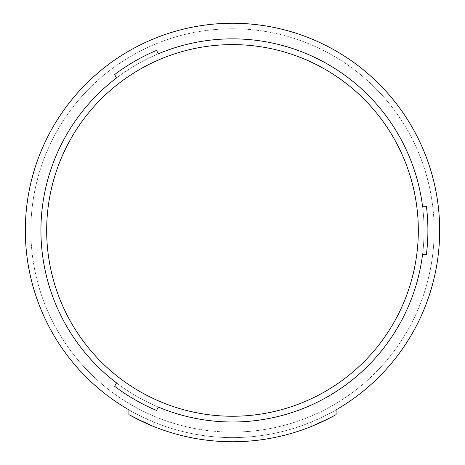 <?xml version="1.0" encoding="UTF-8"?>
<svg xmlns="http://www.w3.org/2000/svg" width="465" height="465" viewBox="0 0 465 465"><rect width="100%" height="100%" fill="white"/><g stroke="black" fill="none" stroke-linecap="round" stroke-linejoin="round"><path stroke-width="0.35" stroke-dasharray="2.33 1.74" d="M418.326 230.431A185.826 185.826 0 0 1 232.5 416.251A185.826 185.826 0 0 1 46.674 230.431A185.826 185.826 0 0 1 232.5 44.605A185.826 185.826 0 0 1 418.326 230.431A185.826 185.826 0 0 0 232.5 44.605A185.826 185.826 0 0 0 46.674 230.431A185.826 185.826 0 0 0 232.5 416.251A185.826 185.826 0 0 0 418.326 230.431A185.826 185.826 0 0 1 232.5 416.251A185.826 185.826 0 0 1 46.674 230.431A185.826 185.826 0 0 1 232.5 44.605A185.826 185.826 0 0 1 418.326 230.431M114.617 74.592A195.405 195.405 0 0 1 156.484 50.418L158.414 53.766A191.568 191.568 0 0 0 116.546 77.934L114.617 74.592M156.484 410.438A195.405 195.405 0 0 1 114.617 386.264L116.546 382.922A191.568 191.568 0 0 0 158.414 407.09L156.484 410.438M422.54 206.257A191.568 191.568 0 0 1 424.068 230.431A191.568 191.568 0 0 0 422.54 206.257L426.399 206.257A195.405 195.405 0 0 1 426.399 254.599L422.54 254.599A191.568 191.568 0 0 0 424.068 230.431A191.568 191.568 0 0 1 232.5 421.999A191.568 191.568 0 0 1 40.932 230.431A191.568 191.568 0 0 1 232.5 38.857A191.568 191.568 0 0 1 424.068 230.431A191.568 191.568 0 0 0 232.5 38.857A191.568 191.568 0 0 0 40.932 230.431A191.568 191.568 0 0 0 232.5 421.999A191.568 191.568 0 0 0 424.068 230.431A191.568 191.568 0 0 1 422.54 254.599M336.09 414.617A211.319 211.319 0 0 1 128.91 414.617L128.91 409.851C130.764 411.316 138.866 415.315 153.218 421.836A207.181 207.181 0 0 0 311.783 421.836C326.134 415.315 334.236 411.316 336.09 409.851L336.09 414.617M329.307 418.273L334.283 415.623L329.307 418.273M25.319 230.431A207.181 207.181 0 0 1 232.5 23.25A207.181 207.181 0 0 1 439.681 230.431A207.181 207.181 0 0 0 232.5 23.25A207.181 207.181 0 0 0 25.319 230.431A207.181 207.181 0 0 1 232.5 23.25A207.181 207.181 0 0 1 336.09 409.851A207.181 207.181 0 0 1 25.319 230.431A207.181 207.181 0 0 0 153.218 421.836L153.218 426.312A211.319 211.319 0 0 0 311.783 426.312A211.319 211.319 0 0 1 153.218 426.312L143.941 422.301M130.717 415.623L135.693 418.273M116.546 77.934A191.568 191.568 0 0 1 158.414 53.766M158.414 407.09A191.568 191.568 0 0 1 116.546 382.922M128.91 409.851L128.91 414.617L128.91 409.851C130.746 411.31 138.849 415.303 153.218 421.836L153.218 426.312M336.09 409.851C334.236 411.316 326.134 415.315 311.783 421.836A207.181 207.181 0 0 0 439.681 230.431M30.847 230.431A201.653 201.653 0 0 0 232.5 432.084A201.653 201.653 0 0 0 434.153 230.431A201.653 201.653 0 0 0 232.5 28.772A201.653 201.653 0 0 0 30.847 230.431A201.653 201.653 0 0 1 232.5 28.772A201.653 201.653 0 0 1 434.153 230.431A201.653 201.653 0 0 1 232.5 432.084A201.653 201.653 0 0 1 30.847 230.431M311.783 421.836L311.783 426.312L311.783 421.836"/><path stroke-width="0.7" d="M418.326 230.431A185.826 185.826 0 0 1 232.5 416.251A185.826 185.826 0 0 1 46.674 230.431A185.826 185.826 0 0 1 232.5 44.605A185.826 185.826 0 0 1 418.326 230.431M158.414 53.766A191.568 191.568 0 0 1 422.54 206.257A191.568 191.568 0 0 0 158.414 53.766L156.484 50.418A195.405 195.405 0 0 0 114.617 74.592L116.546 77.934A191.568 191.568 0 0 0 40.932 230.431A191.568 191.568 0 0 1 116.546 77.934M116.546 382.922A191.568 191.568 0 0 1 40.932 230.431A191.568 191.568 0 0 0 116.546 382.922L114.617 386.264A195.405 195.405 0 0 0 156.484 410.438L158.414 407.09A191.568 191.568 0 0 0 422.54 254.599L426.399 254.599A195.405 195.405 0 0 0 426.399 206.257L422.54 206.257M311.783 426.312L329.307 418.273L311.783 426.312M334.283 415.623L336.09 414.617L334.283 415.623M439.681 230.431A207.181 207.181 0 0 1 336.09 409.851A207.181 207.181 0 0 0 232.5 23.25A207.181 207.181 0 0 0 128.91 409.851L128.91 414.617L130.717 415.623M135.693 418.273L153.218 426.312M422.54 254.599A191.568 191.568 0 0 1 158.414 407.09M143.941 422.301L128.91 414.617A211.319 211.319 0 0 0 336.09 414.617L336.09 409.851M128.91 409.851A207.181 207.181 0 0 1 25.319 230.431"/></g></svg>
